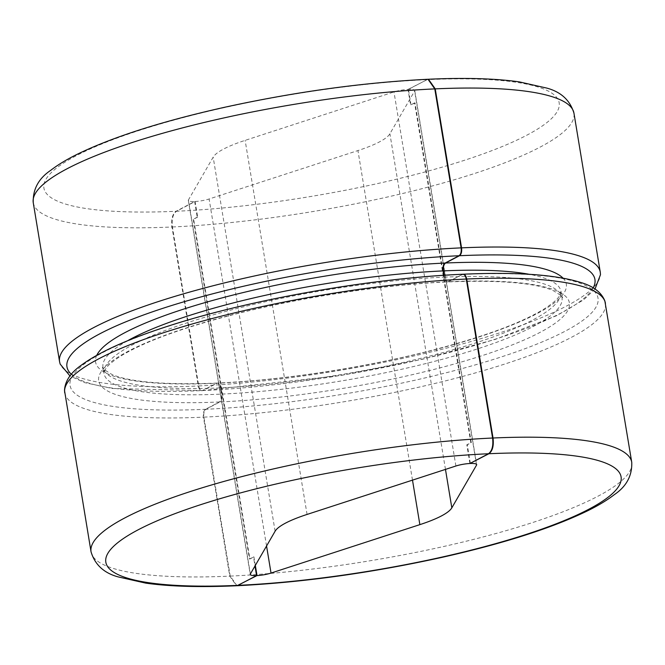 <?xml version="1.0" encoding="UTF-8"?>
<svg xmlns="http://www.w3.org/2000/svg" width="665" height="665" viewBox="0 0 665 665"><rect width="100%" height="100%" fill="white"/><g stroke="black" fill="none" stroke-linecap="round" stroke-linejoin="round"><path stroke-width="0.5" stroke-dasharray="3.33 2.49" d="M194.645 201.528L197.222 217.114A12.893 2.56 170.6 0 0 197.671 217.089L195.086 201.503L176.533 211.254A261.137 51.845 170.6 0 0 526.846 135.186A261.137 51.845 170.6 0 0 426.98 79.65L408.426 89.401L411.012 104.987A12.893 2.56 170.6 0 0 410.563 105.012L407.986 89.426A12.893 2.56 170.6 0 0 393.971 91.936L245.136 140.365A90.265 17.922 170.6 0 0 213.174 157.164L188.428 199.941A12.893 2.56 170.6 0 0 188.328 200.373A12.893 2.56 170.6 0 0 194.645 201.528L176.092 211.27C172.459 213.98 171.088 219.217 171.969 226.989L198.286 385.974C199.101 389.657 200.481 391.195 202.418 390.579L217.064 383.073C165.685 385.077 130.706 382.242 112.119 374.561C104.056 369.782 101.014 367.363 102.984 367.296A232.118 46.084 170.6 0 0 220.447 387.878L221.487 394.112C221.927 398.003 221.237 400.621 219.425 401.976L205.51 409.283C203.698 410.654 203.008 413.273 203.448 417.146L229.766 576.131L236.541 585.757M470.321 463.281L467.262 444.769L471.286 442.657L415.026 102.876L411.012 104.987M236.981 585.74L230.215 576.106L203.897 417.13C203.457 413.248 204.138 410.629 205.959 409.266A267.579 53.125 170.6 0 0 564.918 331.32A267.579 53.125 170.6 0 0 462.582 274.421L463.322 274.213M462.582 274.421L447.936 281.935C499.315 279.923 534.294 282.758 552.881 290.439C560.944 295.218 563.987 297.637 562.016 297.704A232.118 46.084 170.6 0 0 444.553 277.122C445.359 280.805 446.73 282.342 448.675 281.727A238.569 47.365 170.6 0 1 539.88 332.467A238.569 47.365 170.6 0 1 219.866 401.959L205.959 409.266M444.245 275.277L444.553 277.122M426.98 79.65L428.46 79.243M407.986 89.426L428.011 79.26M219.425 401.976A238.569 47.365 170.6 0 1 128.212 351.236A238.569 47.365 170.6 0 1 448.227 281.752C446.29 282.359 444.91 280.829 444.104 277.139A232.118 46.084 170.6 0 0 213.498 314.769A232.118 46.084 170.6 0 0 104.014 373.531L104.929 370.006C107.107 367.038 107.057 365.384 119.126 357.113C142.102 342.541 180.664 328.252 234.812 314.254C301.453 297.197 383.248 284.786 447.487 281.952L462.882 274.238M195.086 201.503A12.893 2.56 170.6 0 0 209.101 198.993L357.936 150.564A90.265 17.922 170.6 0 0 389.898 133.765L414.644 90.989A12.893 2.56 170.6 0 0 414.744 90.556A12.893 2.56 170.6 0 0 408.426 89.401M595.017 289.042L583.745 299.757L556.805 315.617L495.234 339.399L422.657 359.2L341.203 375.426L202.858 390.563C200.921 391.178 199.55 389.64 198.735 385.949L172.418 226.973C171.537 219.201 172.908 213.955 176.533 211.254M96.758 355.318A238.569 47.365 170.6 0 0 216.325 383.273C218.261 382.658 219.633 384.195 220.447 387.878M71.338 374.295A267.579 53.125 170.6 0 0 202.418 390.579L112.285 388.485L84.488 382.599L69.983 375.958M593.197 287.903A267.579 53.125 170.6 0 1 202.858 390.563L217.505 383.048C281.752 380.214 363.547 367.803 430.189 350.746C484.336 336.748 522.898 322.459 545.874 307.887C557.943 299.616 557.893 297.962 560.071 294.994L560.986 291.469A232.118 46.084 170.6 0 0 529.24 274.296M469.914 463.497L466.813 444.794L470.837 442.682L414.586 102.892L415.026 102.876M470.837 442.682L471.286 442.657M466.813 444.794A12.893 2.56 -9.4 0 1 467.262 444.769M255.335 565.408L253.922 556.871A12.893 2.56 -9.4 0 1 253.473 556.896L254.986 566.006M563.014 278.128A238.569 47.365 170.6 0 1 467.345 340.596A238.569 47.365 170.6 0 1 216.773 383.248C218.71 382.641 220.082 384.179 220.896 387.861L221.927 394.096C222.368 397.978 221.686 400.596 219.866 401.959M443.796 275.302L444.104 277.139M414.586 102.892L410.563 105.012M197.671 217.089L193.648 219.201L249.899 558.991L253.922 556.871M197.222 217.114L193.648 219.201M193.199 219.226L249.45 559.007L253.473 556.896M249.45 559.007L249.899 558.991M33.25 202.692A274.03 54.405 170.6 0 0 171.969 226.989M426.539 79.675A261.137 51.845 170.6 0 0 76.234 155.735A261.137 51.845 170.6 0 0 176.092 211.27M91.047 551.825A274.03 54.405 170.6 0 0 229.766 576.131M64.729 392.84A274.03 54.405 170.6 0 0 203.448 417.146M462.142 274.437A267.579 53.125 170.6 0 0 103.175 352.384A267.579 53.125 170.6 0 0 205.51 409.283M203.897 417.13A274.03 54.405 170.6 0 0 476.157 372.699A274.03 54.405 170.6 0 0 605.433 303.331M230.215 576.106A274.03 54.405 170.6 0 0 502.474 531.684A274.03 54.405 170.6 0 0 631.75 462.308M172.418 226.973A274.03 54.405 170.6 0 0 444.677 182.551A274.03 54.405 170.6 0 0 573.953 113.175M127.497 340.804A232.118 46.084 170.6 0 0 102.984 367.296L104.014 373.531A232.118 46.084 170.6 0 0 221.487 394.112M59.567 361.669A274.03 54.405 170.6 0 0 198.286 385.974M198.735 385.949A274.03 54.405 170.6 0 0 470.995 341.527A274.03 54.405 170.6 0 0 600.271 272.16M275.102 531.235L213.174 157.164M307.064 514.436L245.136 140.365M455.899 466.007L393.971 91.936M476.439 464.245L414.644 90.989M445.467 469.399L389.898 133.765M412.491 480.13L357.936 150.564M266.557 546.007L209.101 198.993M250.356 574.011L188.428 199.941M221.927 394.096A232.118 46.084 170.6 0 0 452.533 356.465A232.118 46.084 170.6 0 0 562.016 297.704L560.986 291.469A232.118 46.084 170.6 0 1 451.502 350.231A232.118 46.084 170.6 0 1 220.896 387.861M414.744 90.556L476.672 464.627M188.328 200.373L250.256 574.444"/><path stroke-width="1" d="M463.322 274.213C516.273 271.86 555.333 274.595 580.512 282.401C593.238 286.091 601.351 292.259 604.842 300.904L631.75 462.308A274.03 54.405 170.6 0 0 493.031 438.011C493.912 445.791 492.541 451.028 488.908 453.73L470.321 463.281M493.031 438.011L466.714 279.026C465.899 275.343 464.527 273.805 462.582 274.421M529.24 274.296A232.118 46.084 170.6 0 0 443.513 270.888L444.245 275.277M443.513 270.888C443.073 267.006 443.763 264.387 445.575 263.024L459.49 255.717C461.302 254.363 461.992 251.736 461.552 247.854L435.234 88.869L428.46 79.243C464.86 77.597 495.117 78.47 519.249 81.87L546.721 88.071C560.986 91.895 570.063 100.257 573.953 113.175A274.03 54.405 170.6 0 0 435.234 88.869M428.011 79.26L434.785 88.894A274.03 54.405 170.6 0 0 162.526 133.316A274.03 54.405 170.6 0 0 33.25 202.692C32.76 189.309 38.562 178.544 50.648 170.373C57.647 164.945 66.458 159.6 77.082 154.347C112.393 137.148 161.113 121.554 223.241 107.58C294.229 91.986 362.492 82.543 428.011 79.26M462.142 274.437C464.079 273.822 465.45 275.36 466.265 279.051L492.582 438.027C493.472 445.808 492.092 451.053 488.467 453.746A261.137 51.845 170.6 0 0 138.154 529.814A261.137 51.845 170.6 0 0 238.02 585.35L236.541 585.757C200.14 587.403 169.883 586.53 145.751 583.13L118.279 576.929C104.014 573.105 94.937 564.743 91.047 551.825L64.505 390.388C65.004 381.153 70.581 372.774 81.255 365.243C99.285 351.91 128.794 338.693 169.766 325.601C251.312 299.25 371.959 278.111 462.882 274.229M631.75 462.308C632.24 475.691 626.438 486.456 614.352 494.627C607.353 500.055 598.542 505.4 587.918 510.654C552.607 527.852 503.887 543.446 441.76 557.42C370.771 573.014 302.509 582.457 236.989 585.74L257.014 575.574L255.335 565.408M470.355 463.472A12.893 2.56 -9.4 0 1 476.672 464.627A12.893 2.56 -9.4 0 1 476.572 465.059L476.439 464.245M257.014 575.574A12.893 2.56 -9.4 0 0 271.029 573.064L419.864 524.635A90.265 17.922 -9.4 0 0 451.826 507.836L476.572 465.059M443.796 275.302L443.073 270.904C442.632 267.031 443.314 264.412 445.134 263.041L459.041 255.734A267.579 53.125 170.6 0 0 176.441 304.038A267.579 53.125 170.6 0 0 71.338 374.295M434.785 88.894L461.103 247.87C461.543 251.761 460.853 254.379 459.041 255.734M238.02 585.35L256.574 575.599A12.893 2.56 -9.4 0 1 250.256 574.444A12.893 2.56 -9.4 0 1 250.356 574.011L275.102 531.235A90.265 17.922 -9.4 0 1 307.064 514.436L455.899 466.007A12.893 2.56 -9.4 0 1 469.914 463.497L488.467 453.746M256.574 575.599L254.986 566.006M492.582 438.027A274.03 54.405 170.6 0 0 220.323 482.449A274.03 54.405 170.6 0 0 91.047 551.825M466.265 279.051A274.03 54.405 170.6 0 0 194.005 323.473A274.03 54.405 170.6 0 0 64.729 392.84M605.433 303.331A274.03 54.405 170.6 0 0 466.714 279.026M238.461 585.325A261.137 51.845 170.6 0 0 588.766 509.265A261.137 51.845 170.6 0 0 488.908 453.73M443.073 270.904A232.118 46.084 170.6 0 0 127.497 340.804M445.134 263.041A238.569 47.365 170.6 0 0 96.758 355.318M461.103 247.87A274.03 54.405 170.6 0 0 188.843 292.301A274.03 54.405 170.6 0 0 59.567 361.669L33.25 202.692M595.017 289.042L600.495 274.612L600.271 272.16A274.03 54.405 170.6 0 0 461.552 247.854M593.197 287.903A267.579 53.125 170.6 0 0 459.49 255.717M563.014 278.128A238.569 47.365 170.6 0 0 445.575 263.024M451.826 507.836L445.467 469.399M419.864 524.635L412.491 480.13M271.029 573.064L266.557 546.007M69.983 375.958L60.158 364.096L59.567 361.669M600.271 272.16L573.953 113.175"/></g></svg>

